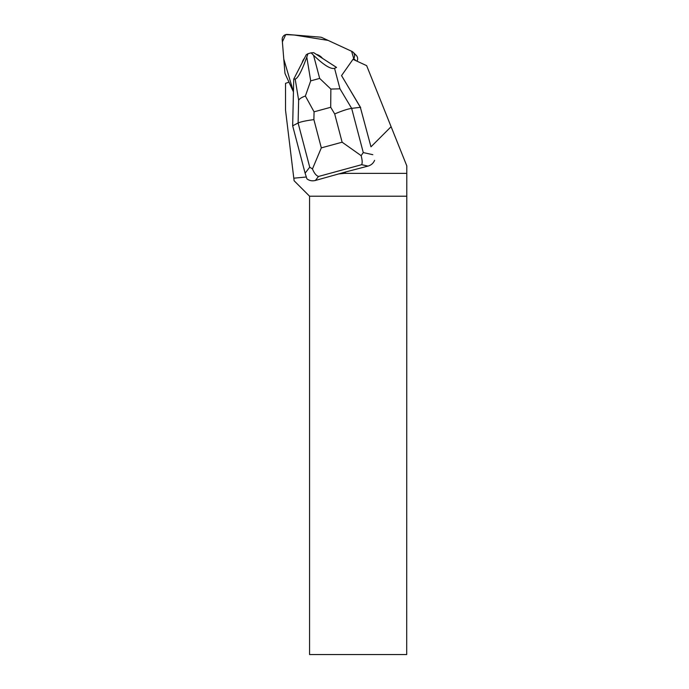 <?xml version="1.0" encoding="UTF-8"?>
<svg xmlns="http://www.w3.org/2000/svg" width="689" height="689" viewBox="0 0 689 689"><rect width="100%" height="100%" fill="white"/><g stroke="black" fill="none" stroke-linecap="round" stroke-linejoin="round"><path stroke-width="1.03" d="M285.324 74.231L293.445 91.792L283.79 59.09L282.378 41.831L285.72 34.622L294.246 35.01L328.102 40.401L351.605 51.262L353.707 58.531A4.857 4.806 -45 0 0 351.846 51.374L321.978 37.576A4.857 4.806 -45 0 0 320.359 37.146L287.459 34.45A4.857 4.806 -45 0 0 282.206 39.712L284.901 72.612A4.857 4.806 -45 0 0 285.324 74.231M353.113 59.383L353.724 58.513L353.113 59.383M322.521 58.384A11.653 11.532 -45 0 0 321.677 57.445L321.582 57.351A11.653 11.532 135 0 1 322.478 58.358M353.216 52.33L356.247 55.361A4.857 4.806 135 0 1 356.988 61.175M360.674 107.656L341.537 75.618L352.992 59.332L366.651 65.644L391.102 126.69L370.975 146.826L360.356 107.338L370.975 146.826M306.269 177.004L293.798 178.193L285.53 110.171L285.53 83.36L288.932 82.137L293.436 91.904M374.601 160.339C373.395 163.224 371.207 165.136 368.029 166.092L345.904 171.897L344.422 173.37L406.794 173.37L406.794 165.868L391.102 126.69M302.135 62.751A11.653 11.532 135 0 1 304.443 58.264M316.268 54.345A11.653 11.532 135 0 1 321.582 57.351M345.904 171.897L315.416 180.458C312.195 181.25 309.352 180.707 306.906 178.821L305.106 173.172L309.731 167.203L298.104 122.987C300.697 121.798 305.959 120.678 313.891 119.619L321.315 147.877L312.462 168.934C314.167 173.146 316.182 175.652 318.499 176.47L315.416 180.458M344.422 173.37L338.385 173.947M406.699 196.21L309.568 196.21L309.568 654.55L406.699 654.55L406.794 173.37M293.798 178.193L294.108 180.759L309.568 196.21M305.106 173.172L292.661 125.82L293.738 79.114L295.176 79.08C297.872 78.391 301.748 71.062 306.794 57.092L310.705 80.863L319.67 78.408L330.858 89.07L339.97 88.812L351.657 108.362L360.356 107.338L341.563 75.583M319.67 78.408L313.547 55.249L311.118 52.855L313.719 52.691L336.525 67.427L334.561 68.323L339.97 88.812M313.547 55.249C323.727 65.059 330.737 69.417 334.561 68.323M293.738 79.114L306.252 54.732L307.992 53.708L306.794 57.092M307.992 53.708L311.118 52.855M292.661 125.82L298.104 122.987L298.63 100.094C299.836 98.527 302.083 97.166 305.382 96.029L310.705 80.863M368.029 166.092L361.656 164.688C362.474 163.017 362.302 160.003 361.131 155.645L342.123 142.201L334.69 113.935C342.14 110.8 347.79 108.94 351.657 108.362L363.275 152.579L361.131 155.645M330.858 89.07L330.711 107.286L314.063 111.825L305.382 96.029M312.462 168.934L309.731 167.203M355.877 60.666L353.724 58.513M361.656 164.688L318.499 176.47M334.69 113.935L330.711 107.286M314.063 111.825L313.891 119.619M321.315 147.877L342.123 142.201M298.63 100.094L295.176 79.08M363.275 152.579L372.809 154.689"/></g></svg>
